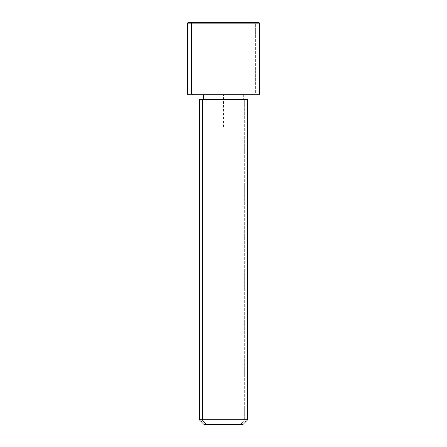 <?xml version="1.0" encoding="UTF-8"?>
<svg xmlns="http://www.w3.org/2000/svg" width="447" height="447" viewBox="0 0 447 447"><rect width="100%" height="100%" fill="white"/><g stroke="black" fill="none" stroke-linecap="round" stroke-linejoin="round"><path stroke-width="0.34" stroke-dasharray="2.23 1.68" d="M243.269 94.764L243.269 99.592L246.029 99.592L200.971 99.592L243.269 99.592L243.269 94.764L200.971 94.764L243.269 94.764M247.638 99.592L244.682 99.592L244.682 419.822L247.638 419.822L244.682 419.822L244.682 99.592L199.362 99.592M204.19 424.65L240.447 424.65L244.682 419.822L199.362 419.822L244.682 419.822L240.447 424.65L242.81 424.65M202.318 99.592L246.029 99.592M203.731 99.592L243.269 99.592L203.731 99.592M240.447 424.65L206.553 424.65M188.098 94.764L254.566 94.764L255.276 93.959L259.707 93.959L255.276 93.959L254.566 94.764L192.433 94.764M254.566 94.764L258.902 94.764M255.276 93.959L187.293 93.959L255.276 93.959L255.276 23.155L255.276 93.959M192.433 22.35L254.566 22.35L255.276 23.155L187.293 23.155L259.707 23.155L255.276 23.155L254.566 22.35L188.098 22.35M258.902 22.35L254.566 22.35M223.5 126.948L223.5 94.764L255.684 94.764"/><path stroke-width="0.67" d="M203.731 99.592L203.731 94.764L203.731 99.592M206.553 424.65L242.81 424.65L247.638 419.822L202.318 419.822L202.318 99.592L247.638 99.592L247.638 419.822L199.362 419.822L202.318 419.822L206.553 424.65L202.318 419.822L202.318 99.592L199.362 99.592L199.362 419.822L204.19 424.65L240.447 424.65M246.029 94.764L246.029 99.592L202.318 99.592M254.566 22.35L192.433 22.35L258.902 22.35L259.707 23.155L187.293 23.155L191.724 23.155L191.724 93.959L191.724 23.155L259.707 23.155L259.707 93.959L187.293 93.959L191.724 93.959L192.433 94.764L191.724 93.959L259.707 93.959L258.902 94.764L192.433 94.764L254.566 94.764M192.433 94.764L188.098 94.764L187.293 93.959L187.293 23.155L188.098 22.35L192.433 22.35L191.724 23.155L192.433 22.35M200.971 99.592L200.971 94.764"/></g></svg>
